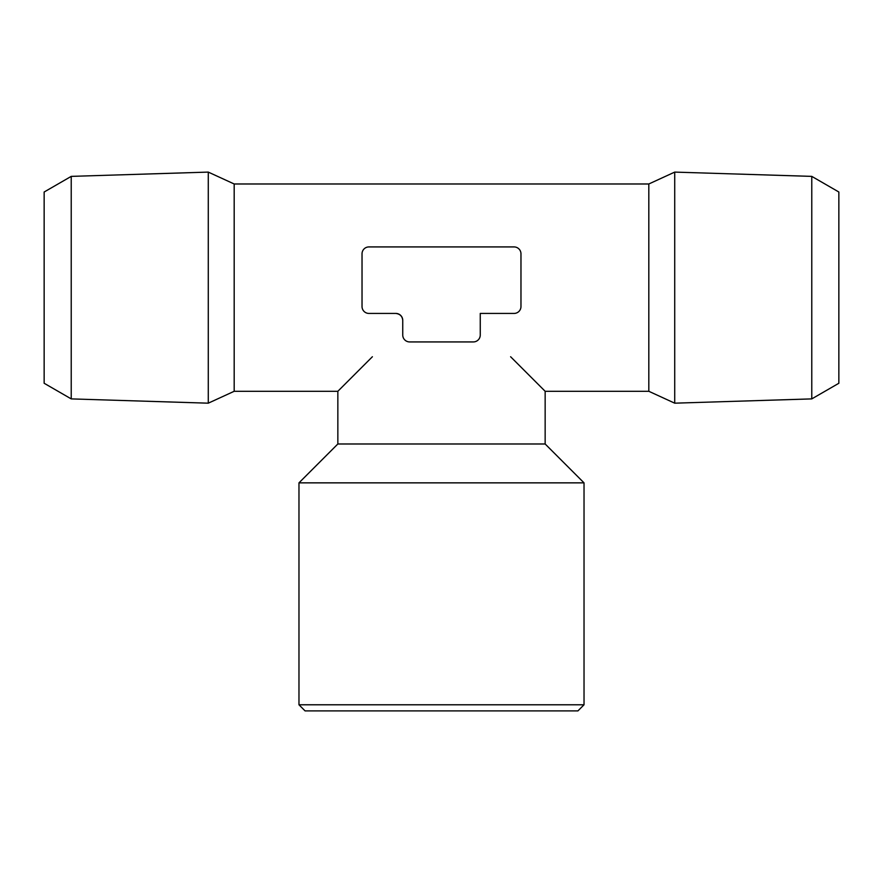 <?xml version="1.0" encoding="UTF-8"?>
<svg xmlns="http://www.w3.org/2000/svg" width="883" height="883" viewBox="0 0 883 883"><rect width="100%" height="100%" fill="white"/><g stroke="black" fill="none" stroke-linecap="round" stroke-linejoin="round"><path stroke-width="1.32" d="M372.394 356.743L337.847 391.29L337.847 443.983L545.153 443.983L545.153 391.29L648.817 391.29L674.722 403.178L674.722 172.097L648.817 183.984L648.817 391.29M545.153 391.29L510.606 356.743M71.225 398.895L71.225 176.379L44.15 192.008L44.15 383.266L71.225 398.895L208.278 403.178L234.183 391.29L234.183 183.984L648.817 183.984M402.747 320.341C402.317 316.269 400.01 313.962 395.838 313.432L368.939 313.432A6.909 6.909 0 0 1 362.03 306.522L362.03 253.829A6.909 6.909 0 0 1 368.939 246.92L514.061 246.92A6.909 6.909 0 0 1 520.97 253.829L520.97 306.522A6.909 6.909 0 0 1 514.061 313.432L480.253 313.432L480.253 335.021A6.909 6.909 0 0 1 473.332 341.931L409.668 341.931A6.909 6.909 0 0 1 402.747 335.021L402.747 320.341A6.909 6.909 0 0 0 395.838 313.432M811.775 398.895L838.85 383.266L838.85 192.008L811.775 176.379L811.775 398.895L674.722 403.178M811.775 176.379L674.722 172.097M208.278 403.178L208.278 172.097L234.183 183.984M298.973 704.789L305.076 710.903L577.923 710.903L584.027 704.789L584.027 482.858L298.973 482.858L298.973 704.789L584.027 704.789M337.847 443.983L298.973 482.858M234.183 391.29L337.847 391.29M71.225 176.379L208.278 172.097M545.153 443.983L584.027 482.858"/></g></svg>
